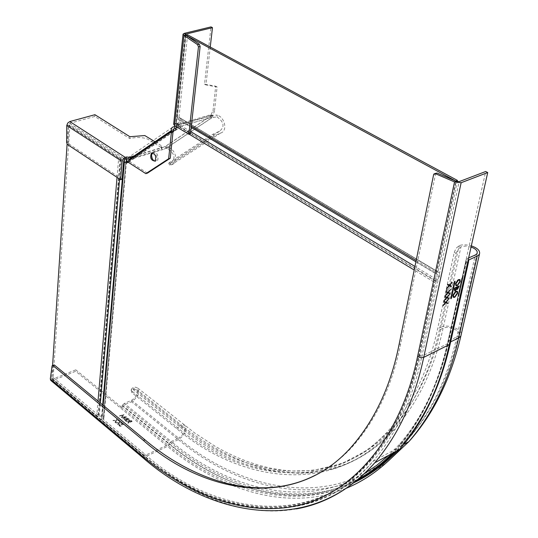 <?xml version="1.0" encoding="UTF-8"?>
<svg xmlns="http://www.w3.org/2000/svg" width="538" height="538" viewBox="0 0 538 538"><rect width="100%" height="100%" fill="white"/><g stroke="black" fill="none" stroke-linecap="round" stroke-linejoin="round"><path stroke-width="0.4" stroke-dasharray="2.69 2.02" d="M50.915 380.521L52.717 380.561L75.676 371.281L75.784 369.848L52.811 379.122L51.924 379.028L51.735 378.429L50.296 379.008M75.784 369.848L120.801 406.634L120.66 408.08L75.676 371.281M467.589 262.618L465.679 261.508L485.706 171.508M115.065 422.33L115.394 422.599L116.403 420.837L119.362 420.803L116.564 420.561L117.365 419.149L117.035 418.873L116.073 420.561L112.987 420.602L115.912 420.844L115.065 422.33L116.423 420.602L119.389 420.568L116.585 420.326L117.392 418.914L117.062 418.645L116.094 420.333L113.007 420.366L115.932 420.608L115.085 422.095M122.099 425.087L121.931 424.119L123.209 424.374L123.552 425.444L123.942 424.953L123.619 424.193L121.642 423.883L121.191 424.556L119.597 424.576L119.012 425.168L119.409 426.069L121.669 426.432L119.819 425.888L119.497 425.188L119.853 424.832L121.689 425.276L122.099 425.087L121.958 423.883L123.229 424.139L123.572 425.208L123.962 424.717L123.646 423.964L121.669 423.648L121.218 424.321L119.624 424.341L119.032 424.933L119.436 425.834L121.689 426.197L119.839 425.652L119.523 424.953L119.873 424.596L122.119 424.859M126.76 418.302L126.282 418.974L124.648 418.914L124.143 419.411L125.401 420.972L129.382 419.21L126.78 418.066L126.302 418.739L124.668 418.685L124.164 419.183L125.428 420.736L129.402 418.981L126.78 418.066M129.436 421.96L127.829 422.969L128.118 423.204L132.099 421.442L130.673 420.339L129.019 420.252L128.521 420.723L129.08 421.671L126.06 421.51L129.456 421.725L127.849 422.733L128.138 422.976L132.119 421.207L130.694 420.104L129.039 420.023L128.548 420.487L129.1 421.436L126.08 421.274L129.456 421.725M121.279 417.569L125.3 417.259L122.738 418.772L123.027 419.008L126.585 416.916L121.965 417.232L123.874 414.69L119.476 416.082L122.926 415.316L121.279 417.569L125.327 417.024L122.758 418.537L123.047 418.779L126.605 416.681L121.985 416.997L123.895 414.455L119.497 415.847L122.953 415.08L121.299 417.333M118.098 424.845L119.1 423.076L122.072 423.043L119.261 422.794L120.061 421.382L119.732 421.106L118.77 422.801L115.683 422.841L118.609 423.083L117.768 424.576L118.098 424.845L119.127 422.841L122.092 422.807L119.281 422.565L120.088 421.146L119.752 420.871L118.79 422.565L115.704 422.606L118.636 422.848L117.788 424.341L118.118 424.616M53.733 364.946L51.735 378.429L143.31 455.094C187.56 492.425 247.063 518.094 303.096 503.85C359.034 489.641 403.675 431.086 419.149 355.826L456.197 181.293M435.706 173.256L400.675 343.809C392.437 384.757 376.775 418.577 353.701 445.256C342.37 457.872 329.794 467.737 315.988 474.859M121.225 424.072L121.191 424.556M125.522 420.555L127.002 419.896L124.937 419.156L124.634 419.458L125.522 420.555L127.002 419.896M127.412 419.721L128.69 419.156L127.035 418.537L126.746 418.826L127.412 419.721L128.69 419.156M125.119 420.218L125.549 420.319M124.937 419.156L125.139 419.983M126.168 419.27L124.957 418.92M127.029 419.667L126.195 419.035M127.035 418.537L127.244 419.324M128.3 418.833L127.062 418.302M128.71 418.92L128.32 418.604M126.309 418.51L126.282 418.974M130.075 421.974L131.4 421.382L129.308 420.494L129.012 420.777L130.075 421.974L131.4 421.382M129.308 420.494L130.102 421.738M131.427 421.153L129.328 420.259M454.818 281.253L454.173 281.596L450.804 298.503M462.424 277.87L461.779 278.207L458.376 295.053M443.884 301.879L443.702 301.132L445.572 301.993L448.154 299.175L445.868 302.127L447.347 302.854M445.417 302.625L442.747 305.53L445.148 302.457M444.953 296.949L444.778 296.203L446.648 297.07L449.23 294.252L446.944 297.211L448.423 297.944M446.486 297.702L443.816 300.614L446.217 297.534M446.029 292.006L445.854 291.253L447.724 292.134L450.313 289.31L448.019 292.275L449.506 293.015M447.569 292.766L444.892 295.678L447.293 292.598M446.338 290.318L446.069 289.995L446.836 289.531M447.589 284.851L447.408 284.091L449.284 284.992L451.88 282.168L449.58 285.133L451.066 285.886M449.129 285.624L446.439 288.543L448.853 285.456M456.701 291.643L457.239 293.445M453.46 294.138L454.866 292.1M454.812 296.828L453.648 296.761M456.937 293.264L454.509 296.646M456.883 294.481L455.605 296.297M453.016 297.117L452.74 295.194L455.726 291.085L457.125 291.139M455.404 290.271L454.899 290.143M456.406 288.96L455.101 290.09M456.473 287.319L456.103 288.778M457.562 288.893L457.078 288.765M458.49 287.366L458.188 287.184L457.26 288.711M458.342 286.478L458.188 287.184M454.516 290.702L454.133 289.323L454.482 287.743L458.833 286.102M456.735 289.316L456.365 288.98L455.652 290.116M458.302 287.991L457.777 288.765M459.277 279.975L459.822 281.811M456.049 282.437L457.401 280.466M457.387 285.207L456.237 285.133M459.519 281.63L457.085 285.026M459.439 282.901L458.228 284.622M455.915 285.685L455.309 283.533L458.309 279.404L459.701 279.464M131.635 400.272L178.589 438.154L171.259 441.557L124.345 403.426L131.635 400.272C136.686 396.903 138.36 393.318 136.665 389.519L132.731 389.209L131.185 390.696L132.086 392.834L176.545 428.463C235.893 479.513 331.132 499.089 390.998 431.032C414.536 404.22 430.682 370.521 439.418 329.942L456.123 253.358L454.26 252.275L437.629 328.819C428.947 369.276 412.861 402.854 389.377 429.553C330.002 496.897 235.637 477.569 176.72 426.977L132.234 391.368L131.333 389.23L132.873 387.743L135.61 387.192L137.842 388.133C139.981 392.935 137.863 397.468 131.494 401.725L124.211 404.879L123.027 405.948L169.88 444.153C219.847 485.969 291.623 512.263 353.352 482.996M454.26 252.275L456.13 248.274L459.096 245.684C462.182 244.454 466.258 244.521 471.328 245.886M456.123 253.358L457.999 249.356L460.965 246.76L459.096 245.684L441.301 327.084C447.3 324.004 461.328 328.584 461.288 334.179M471.066 247.05L465.417 246.054L460.965 246.76L443.09 328.207L439.418 329.942M468.645 257.897L467.172 258.536L448.874 340.662C439.728 382.148 423.224 416.735 399.351 444.408L388.732 455.289M393.527 453.783L407.084 440.292C431.025 412.646 447.609 378.16 456.836 336.822L447.932 341.469L466.224 259.282L467.172 258.536M466.177 260.513L447.36 343.836L421.893 356.163L459.136 181.642M52.717 380.561L144.191 457.233L167.479 446.385L120.66 408.08L123.027 405.948M52.811 379.122L144.345 455.747L167.648 444.913L120.801 406.634L121.985 405.558L168.851 443.789L171.259 441.557C223.761 485.727 301.28 511.524 364.159 473.749M124.345 403.426L121.985 405.558M166.074 146.363L166.632 148.232L168.293 149.275L168.461 147.499L166.074 146.363L165.166 146.477L162.51 147.607L163.29 149.429L130.599 159.309L131.312 158.723L131.023 158.058M166.632 148.232L165.946 148.3L165.166 146.477L211.172 115.697L211.999 117.6L217.049 116.907L217.197 115.058L210.365 115.556L211.057 117.701L211.999 117.6L165.946 148.3L163.29 149.429L161.763 149.308L161.925 147.526L161.763 149.308M153.37 160.364L154.15 161.077C157.641 162.2 158.744 160.129 157.466 154.85C155.442 151.346 153.592 150.714 151.918 152.94M151.877 153.027L151.467 155.247M152.462 152.853L153.559 152.59L154.863 153.189L156.686 156.161L156.686 159.672L155.959 160.707L154.998 161.003M154.937 161.05L155.959 160.707M129.994 157.325L130.519 156.867M129.833 156.948L128.562 157.331L172.913 127.015M175.449 126.168L176.955 125.273L177.365 124.406L177.083 123.027L174.964 123.269L176.35 124.096L174.964 123.263L184.373 33.336M176.141 128.172L177.762 127.237L211.192 117.466L212.396 115.435L210.99 114.648L212.382 115.482M129.355 159.194L128.716 161.064L127.129 161.548L126.961 158.918L128.562 157.331M147.425 173.155L128.716 161.064L173.115 130.902M217.049 116.907C224.003 121.992 224.864 126.753 219.639 131.191L213.162 134.103L169.477 162.483L168.717 163.243L170.627 162.974C175.785 158.629 175.005 154.063 168.293 149.275M169.477 162.483L170.264 164.312L213.989 136.013L220.466 133.101C227.776 131.333 225.261 117.634 217.197 115.058M168.461 147.499C176.282 149.86 178.555 162.994 171.407 164.796L170.627 162.974L219.639 131.191L220.466 133.101L171.407 164.796L169.497 165.072L168.717 163.243M170.264 164.312L169.497 165.072M129.806 157.452L162.51 147.607L161.925 147.526L161.218 145.623L161.037 147.392L161.75 149.288L128.891 159.208M130.599 159.309L130.135 159.504M176.921 125.293L210.365 115.556L210.99 114.648M185.206 34.627L175.778 124.493L178.475 123.861L178.751 125.24L177.762 127.237M178.751 125.24L212.396 115.435L214.406 111.595L213.014 110.788L211.01 114.628L177.365 124.406M161.037 147.392L147.822 139.154C142.812 137.264 136.78 137.042 129.719 138.481L94.789 116.443L69.684 123.316L68.339 125.065L66.766 125.495M122.119 179.208L69.072 144.103L67.512 144.547M66.658 142.664L68.225 142.22L68.339 125.065L123.706 160.976M175.778 124.493L176.161 125.146L190.472 133.767M173.666 124.157L174.964 123.263M68.225 142.22L69.072 144.103M210.25 47.041L205.919 84.923L217.096 86.988L214.406 111.595M213.014 110.788L215.691 86.194L204.514 84.13L211.024 26.9M154.984 141.743L161.218 145.623M204.514 84.13L205.919 84.923M94.789 116.443L94.917 114.702M129.719 138.481L129.88 136.713M187.594 34.809L178.952 117.486L438.066 272.12L457.206 181.662M52.59 365.396L51.756 378.14L53.195 377.562L98.622 415.282C102.038 415.154 103.787 416.163 103.881 418.302L103.323 419.458L144.796 454.119C207.338 510.239 308.832 533.683 371.724 459.6C395.316 431.799 411.536 396.869 420.38 354.818L436.284 280.984L178.206 125.536C181.057 122.92 181.703 120.411 180.143 118.017L179.053 117.533M178.206 125.536L177.627 128.992L176.007 129.463M190.714 131.608L177.856 123.874L176.296 126.679M177.856 123.874L179.309 121.763L178.912 119.772L437.724 274.622L438.053 275.658L437.69 277.137L434.348 282.194L414.22 270.042M185.919 35.252L177.244 117.694L177.722 119.248L178.32 119.51M436.284 280.984C439.378 277.783 440.333 274.972 439.142 272.551L438.161 272.154M416.17 260.473L436.392 272.558L436.648 274.192L437.186 274.407M144.796 454.119L143.343 454.798C205.866 510.992 307.332 534.523 370.178 460.42C393.749 432.619 409.949 397.669 418.786 355.591L434.348 282.194M436.392 272.558L455.787 181.118M177.627 128.992L128.01 162.644L127.56 162.355M126.423 163.128L128.01 162.644M173.054 131.467L127.957 162.086M143.343 454.798L101.877 420.091L101.44 419.001L102.079 417.616L101.561 416.883L96.773 415.82L98.024 401.052M125.926 158.912L120.263 157.627L69.886 124.984L53.195 377.562M117.042 177.379L118.683 158.105L124.46 159.537M51.756 378.14L96.773 415.82M118.683 158.105L68.313 125.415L67.089 144.103M68.313 125.415L69.886 124.984M296.425 508.894C242.322 518.753 186.249 492.875 144.191 457.233L142.395 457.3M419.149 355.826L421.893 356.163C412.989 398.322 396.728 433.352 373.096 461.261C309.713 536.11 207.318 512.364 144.345 455.747L143.464 455.699L143.31 455.094M53.518 365.41L52.072 365.981M176.545 428.463L179.934 426.91L132.731 389.209L132.873 387.743L180.109 425.423C239.047 475.868 333.479 495.007 392.935 427.703C416.459 401.012 432.579 367.474 441.301 327.084L437.629 328.819M132.234 391.368L132.086 392.834M433.601 174.709L435.282 174.083M388.187 461.113C323.23 512.849 235.436 487.959 178.408 439.627L178.515 439.58C184.89 435.047 187.069 430.413 185.045 425.679L183.909 424.966L182.079 424.832L176.72 426.977M386.6 459.526C322.175 510.663 235.193 486.056 178.589 438.154L178.656 438.127C183.714 434.543 185.442 430.871 183.848 427.111L179.934 426.91C239.302 477.805 334.609 497.199 394.562 429.176C418.134 402.377 434.314 368.718 443.09 328.207C448.692 325.308 461.51 330.742 458.584 335.329L456.836 336.822L475.296 255.005M354.603 482.014C292.329 514.079 218.542 487.704 167.648 444.913L168.851 443.789C220.358 487.112 295.523 513.313 358.073 479.17M392.088 453.487C419.257 425.081 437.851 388.174 447.865 342.773L447.36 343.836C438.188 385.517 421.657 420.265 397.77 448.08L393.493 452.734M400.675 343.809L399.075 344.562M345.786 488.47C284.932 513.534 216.094 487.065 167.479 446.385L171.084 443.036L178.408 439.627L131.494 401.725M397.131 450.783C422.834 422.559 440.521 386.587 450.198 342.874L450.319 343.365M469.075 259.639L450.178 344.098M449.122 348.51C439.633 387.299 423.601 419.748 401.032 445.868L395.793 451.503M372.101 471.362C307.931 515.175 225.731 489.318 171.084 443.036L124.211 404.879M450.656 341.832L468.585 260.627M212.456 115.361L213.055 117.304M171.252 130.66L173.216 129.328M130.626 158.811L130.465 158.434M130.963 158.723L130.283 157.123M176.397 125.65L177.231 127.593M213.989 136.013L213.162 134.103M129.92 157.143L130.559 156.955M134.292 155.832L161.931 147.513M177.654 123.727L176.262 122.893M178.784 124.883L177.399 124.049M69.684 123.316L125.098 159.161M185.63 35.057L176.161 125.146M176.35 124.096L185.711 35.111M178.872 117.23L438.026 271.851M435.982 281.475L177.95 125.959M177.244 117.694L191.32 126.107M436.163 279.222L414.953 266.465M189.141 134.17L176.323 126.43M418.786 355.591L420.38 354.818M101.877 420.091L103.168 405.302M103.323 419.458L126 161.346M98.622 415.282L120.714 157.721M98.219 415.188L120.263 157.627M125.953 161.306L103.303 419.196M124.244 160.506L101.756 418.517M99.2 416.378L100.357 402.975M119.618 179.087L121.38 158.649M51.924 379.028L143.464 455.699C163.417 472.539 184.877 485.895 207.856 495.76C264.313 519.486 328.093 512.075 373.096 461.261L397.77 448.08C421.415 421.153 438.1 386.271 447.831 343.432L466.157 261.132M131.333 389.23L131.185 390.696M434.912 173.552L434.031 173.882M137.842 388.133L194.837 433.097L215.254 446.379L225.826 452.135L236.599 457.226L247.541 461.597L258.61 465.215L269.76 468.02L280.957 469.963L292.147 471.026L312.827 470.494L341.879 463.635L368.873 449.365L392.935 427.703L389.377 429.553M390.998 431.032L394.562 429.176C376.136 449.465 355.147 462.774 331.583 469.102L311.307 472.694L298.267 473.232L268.381 469.741C238.267 461.799 210.089 447.582 183.848 427.111L136.665 389.519M477.065 253.62L458.584 335.329C448.887 377.044 432.31 411.368 408.86 438.309L407.084 440.292L399.351 444.408C422.236 418.08 438.423 383.769 447.932 341.469L466.224 259.282M353.701 445.256L352.148 446.063M403.937 444.314L401.032 445.868C424.2 419.284 440.602 384.731 450.232 342.215L468.517 260.399M211.057 117.701L210.23 115.791M211.501 115.596L165.415 146.423M166.141 148.266L212.281 117.513M176.955 125.273L210.385 115.542M211.252 117.418L177.829 127.183M178.475 123.861L177.083 123.027M183.007 34.499L183.048 34.123M153.612 160.559L154.15 161.077M217.096 86.988L215.691 86.194M438.066 272.12L178.952 117.486M180.143 118.017L439.142 272.551M177.722 119.248L191.192 127.304M415.901 261.777L436.648 274.192M178.912 119.772L437.724 274.622M371.724 459.6L370.178 460.42M103.249 419.277L125.912 161.232M126.477 161.649L103.881 418.302M102.671 404.885L101.44 419.001M124.581 160.109L102.072 418.026"/><path stroke-width="0.81" d="M142.395 457.3L141.85 455.773C186.094 493.151 245.577 518.881 301.583 504.664C357.494 490.481 402.108 431.913 417.549 356.6L454.523 181.925L461.14 182.725L487.704 172.557L485.706 171.508L459.136 181.642L456.197 181.293L454.523 181.925L435.397 173.673L434.031 173.882L433.601 174.709L399.075 344.562C390.85 385.544 375.208 419.378 352.148 446.063C294.266 512.835 201.636 491.994 143.458 440.474L52.986 365.618L52.287 365.517L52.072 365.981L50.296 379.008L50.915 380.521M487.704 172.557L467.589 262.618L468.544 261.865L450.131 344.185L423.729 357.353L461.14 182.725M457.697 293.217L454.697 297.353L453.319 297.299L453.043 295.375L456.022 291.266L457.428 291.32L457.697 293.217L457.394 293.035L456.883 294.481M443.884 301.879L445.444 302.638L443.877 301.919L444.005 301.32L445.874 302.174L448.457 299.357L446.17 302.309L447.663 302.995L447.529 303.593L445.74 302.78L443.05 305.712L445.444 302.591L445.74 302.78M450.81 298.456L454.475 281.777L455.074 281.226L451.443 298.166L451.039 298.724L450.81 298.456M458.611 295.275L462.081 278.388L462.68 277.837L458.611 295.275M449.156 285.638L447.582 284.884L447.71 284.272L449.586 285.174L452.182 282.349L449.882 285.315L451.375 286.034L451.241 286.64L449.452 285.779L446.742 288.724L449.156 285.638L447.589 284.851M446.52 297.722L444.946 296.989L445.081 296.384L446.95 297.258L449.533 294.434L447.246 297.393L448.732 298.086L448.605 298.691L446.816 297.857L444.119 300.796L446.52 297.722L444.953 296.949M447.125 289.847L446.419 290.486L446.856 289.525L446.641 290.5M460.286 281.582L457.266 285.732L455.894 285.671L455.612 283.714L458.611 279.585L460.01 279.652L460.286 281.582L459.977 281.401L459.439 282.901M446.029 292.006L447.596 292.78L446.022 292.04L446.157 291.435L448.026 292.316L450.615 289.498L448.322 292.457L449.815 293.156L449.681 293.761L447.892 292.921L445.188 295.86L447.589 292.739L447.892 292.921M456.668 289.162L455.282 290.796L454.563 290.762L454.785 287.924L459.217 285.934L457.455 289.41L456.392 289M315.988 474.859C259.619 504.247 192.12 479.889 144.93 439.802L54.439 365.046L52.522 365.423M456.197 181.293L437.078 173.048L434.912 173.552M450.804 298.503L454.818 281.253M458.376 295.053L462.424 277.87M447.347 302.854L447.226 303.412L445.444 302.591M448.423 297.944L448.302 298.503L446.486 297.702M449.506 293.015L449.378 293.58L447.589 292.739M451.066 285.886L450.938 286.458L449.129 285.624M454.812 296.828L453.709 296.794L453.5 295.147L455.915 291.784L457.004 291.825L457.239 293.445L454.812 296.828M455.915 291.784L456.769 291.677M453.5 295.147L453.46 294.138M454.866 292.1L455.612 291.603M453.648 296.761L453.198 294.965M455.605 296.297L453.332 297.312M457.428 291.32L457.394 293.035M456.695 287.85L456.406 288.96L454.966 290.238L455.128 288.24L456.695 287.85M458.49 287.366L457.152 288.866L457.226 287.299L458.645 286.66L458.49 287.366M455.128 288.24L456.775 287.5M454.96 288.987L454.825 288.059M454.899 290.143L454.657 288.805M457.226 287.299L458.645 286.66M457.152 287.648L456.923 287.117M457.078 288.765L456.849 287.467M458.833 286.102L458.302 287.991M455.652 290.116L454.516 290.702M457.777 288.765L456.735 289.316M458.497 280.11L459.587 280.157L459.822 281.811L457.387 285.207L456.291 285.16L456.069 283.486L458.497 280.11L458.194 279.935L459.338 280.009M456.069 283.486L456.049 282.437M457.401 280.466L458.194 279.935M456.237 285.133L455.767 283.304M458.228 284.622L455.915 285.685M459.701 279.464L459.977 281.401M468.645 257.897L475.296 255.005L477.065 253.62C477.872 250.984 475.868 248.791 471.066 247.05M468.517 260.399L468.544 261.865M468.605 260.015L477.199 256.101L458.665 337.965C449.378 379.398 432.74 413.991 408.759 441.738L388.187 461.113M471.328 245.886C477.744 248.079 480.441 250.903 479.425 254.36L477.199 256.101M154.937 161.05L153.612 160.559L151.931 158.3L151.467 155.247L152.146 158.387L153.37 160.364M151.36 155.664L152.462 152.853M154.89 161.084C150.976 160.438 149.82 157.816 151.407 153.209L151.501 153.142C155.408 153.76 156.571 156.376 154.998 161.003L154.89 161.084M130.135 159.504L126.369 158.777L126.531 156.982L129.994 157.325M131.023 158.058L130.519 156.867L129.833 156.948L130.465 158.434M168.656 158.723L145.832 173.653L147.425 173.155L170.27 158.233L168.656 158.723L171.494 131.38L171.185 129.026L172.335 127.271L175.449 126.168M145.832 173.653L127.129 161.548L171.494 131.38L173.115 130.902L173.747 128.965L176.141 128.172M131.299 158.71L129.355 159.194L171.252 130.66M170.27 158.233L173.115 130.902M126.531 156.982L125.26 157.358L125.105 159.161L126.369 158.777M125.26 157.358L123.155 158.912L122.119 161.461L66.766 125.495L67.741 123.027L69.805 121.554L125.26 157.358L125.105 159.161M66.766 125.495L66.658 142.664L67.512 144.547L120.546 179.699L122.119 179.208L123.706 160.976L125.098 159.161M120.546 179.699L122.119 161.461M212.47 27.66L211.024 26.9L184.373 33.336L183.048 34.123L183.956 35.461L185.63 35.057L185.227 34.466L185.812 34.109L212.47 27.66L210.25 47.041M198.461 46.88L200.136 46.463L190.472 133.767L188.845 134.258L198.461 46.88L197.574 44.647L183.956 35.461L174.534 125.616L173.666 124.157L183.007 34.499M174.534 125.616L188.845 134.258M200.136 46.463L199.248 44.23L185.63 35.057M69.805 121.554L94.917 114.702L129.88 136.713L144.796 135.549L154.984 141.743M176.296 126.679L176.007 129.463L173.054 131.467M457.206 181.662L457.468 180.438L455.794 181.077L185.919 35.252M185.919 35.219L187.594 34.809L457.468 180.438M127.957 162.086L126.423 163.128L124.412 161.824L123.908 160.902L124.46 159.537M127.56 162.355L125.912 161.192L126.585 160.398L125.926 158.912M67.089 144.103L52.59 365.396M417.549 356.6L420.723 357.709L423.729 357.353C414.771 399.613 398.45 434.744 374.784 462.761L399.458 449.539C423.379 421.624 439.963 386.775 449.196 344.999L467.589 262.618M50.296 379.008L141.85 455.773M52.986 365.618L54.439 365.046M143.458 440.474L144.93 439.802M435.397 173.673L437.078 173.048M461.288 334.179L460.858 336.082L458.773 337.904L450.656 341.832M386.6 459.526L393.527 453.783M388.732 455.289L376.788 465.296L364.159 473.749M358.073 479.17C370.285 472.579 381.617 464.018 392.088 453.487M393.493 452.734C381.664 465.067 368.698 474.825 354.603 482.014M50.713 380.353L142.2 457.132C210.042 516.742 309.74 537.301 374.784 462.761C352.208 488.141 326.089 503.514 296.425 508.894M450.319 343.365L450.131 344.185C440.272 387.246 423.386 422.364 399.458 449.539C383.621 467.334 365.732 480.313 345.786 488.47M353.352 482.996C369.337 475.478 383.937 464.745 397.131 450.783M450.178 344.098L449.122 348.51M395.793 451.503L384.307 462.176L372.101 471.362M173.216 129.328L173.747 128.965M175.045 128.582L174.211 126.638M129.053 157.405L129.92 157.143M130.559 156.955L134.292 155.832M128.811 157.257L128.656 159.053M184.373 33.336L185.812 34.109L185.711 35.111M199.248 44.23L197.574 44.647M191.32 126.107L416.17 260.473M414.953 266.465L190.714 131.608M414.22 270.042L189.141 134.17M103.168 405.302L124.412 161.824M100.357 402.975L119.618 179.087M98.024 401.052L117.042 177.379M479.425 254.36L460.858 336.082C451.113 377.703 434.502 412.074 411.032 439.196L408.759 441.738L403.937 444.314M152.368 152.92L151.407 153.209M191.192 127.304L415.901 261.777M126.585 160.398L126.477 161.649M123.888 161.165L102.671 404.885"/></g></svg>
